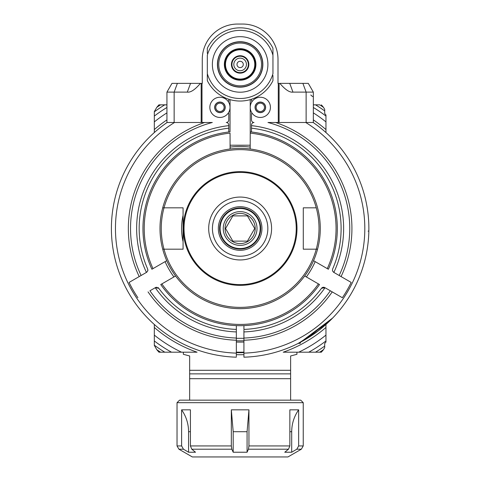 <?xml version="1.0" encoding="UTF-8"?>
<svg xmlns="http://www.w3.org/2000/svg" width="481" height="481" viewBox="0 0 481 481"><rect width="100%" height="100%" fill="white"/><g stroke="black" fill="none" stroke-linecap="round" stroke-linejoin="round"><path stroke-width="0.72" d="M154.317 324.465L154.317 345.424L156.758 349.645L158.94 352.194L160.588 352.194A147.06 147.06 0 0 1 156.758 349.645M166.937 104.87L158.904 104.864L156.758 107.371L154.317 111.598L154.317 132.558M158.904 104.864L166.937 104.822M154.317 345.178A144.835 144.835 0 0 0 164.785 352.194L160.588 352.194M319.685 352.194L321.338 352.194L323.521 349.645A147.06 147.06 0 0 1 319.685 352.194L283.213 352.194A130.97 130.97 0 0 0 325.962 327.447L325.962 324.465M154.317 327.447A130.97 130.97 0 0 0 197.06 352.194L164.785 352.194M308.772 352.194A141.45 141.45 0 0 0 325.962 340.951L325.962 342.051L324.699 343.416L324.699 347.625L323.521 349.645M313.341 104.822L319.751 104.864A147.06 147.06 0 0 1 323.521 107.371L321.374 104.864M323.521 107.371L324.699 109.391L324.699 113.606L325.962 114.971L325.962 132.558M324.699 346.098A144.835 144.835 0 0 1 315.494 352.194M325.962 340.951L325.962 327.447M154.317 129.575A130.97 130.97 0 0 1 166.937 119.901M313.341 119.901A130.97 130.97 0 0 1 325.962 129.575M154.317 121.903A136.857 136.857 0 0 1 166.937 112.873M154.317 116.071A141.45 141.45 0 0 1 166.937 107.473M154.317 111.845A144.835 144.835 0 0 1 164.736 104.852M156.758 107.371A147.06 147.06 0 0 1 160.522 104.864L160.66 104.822M319.727 104.87L315.452 104.822M315.542 104.852A144.835 144.835 0 0 1 324.699 110.925M315.56 104.864L313.341 104.864M313.341 107.473A141.45 141.45 0 0 1 325.962 116.071M313.341 112.873A136.857 136.857 0 0 1 325.962 121.903M236.351 354.665A126.208 126.208 0 0 0 243.921 354.665M243.921 352.14A123.683 123.683 0 0 1 236.351 352.14A123.683 123.683 0 0 0 243.921 352.14M243.921 342.033A113.588 113.588 0 0 1 236.351 342.033M236.351 340.77A112.326 112.326 0 0 0 243.921 340.77M250.234 147.096A82.035 82.035 0 0 0 230.038 147.096M325.962 335.113A136.857 136.857 0 0 1 298.719 352.194M154.317 335.113A136.857 136.857 0 0 0 181.553 352.194M154.317 340.951A141.45 141.45 0 0 0 171.507 352.194M189.652 400.156L189.652 373.869L290.62 373.869L290.62 355.982L296.933 354.293L296.933 352.194M183.345 352.194L183.345 354.293L189.652 355.982L189.652 373.869M290.62 373.869L290.62 378.697L189.652 378.697M303.24 402.681L177.032 402.681L179.557 400.156L300.715 400.156L303.24 402.681L303.24 445.929L298.653 445.929L298.653 409.836L289.851 409.836L289.851 445.929L248.942 445.929L248.942 409.836L231.331 409.836L231.331 445.929L231.824 449.206L233.195 452.236L247.078 452.236L248.449 449.206L248.942 445.929M181.62 445.929L181.62 409.836L190.422 409.836L190.422 445.929L191.775 449.206L195.514 452.236L188.576 452.236L183.459 449.206L181.62 445.929L177.032 445.929L177.032 402.681M298.653 445.929L296.813 449.206L291.702 452.236L284.758 452.236L288.504 449.206L289.851 445.929M296.813 449.206L301.346 449.206L287.939 456.95L192.334 456.95L178.926 449.206L183.459 449.206M298.653 409.836C294.089 416.414 291.769 423.701 291.702 431.71L291.702 452.236M248.942 409.836L247.078 431.71L247.078 452.236M231.331 409.836L233.195 431.71L233.195 452.236M188.576 452.236L188.576 431.71C188.504 423.701 186.189 416.414 181.62 409.836M243.921 352.645A124.188 124.188 0 0 1 236.351 352.645M297.907 343.554L297.998 343.506C308.026 337.638 328.27 321.969 332.708 317.971L332.876 317.797M332.63 318.055L300.715 342.099L318.38 330.742L332.684 317.995L318.38 330.742A128.734 128.734 0 0 1 300.715 342.099A128.734 128.734 0 0 0 318.38 330.742L302.892 340.915M295.827 344.576L298.094 343.458M171.982 83.369L177.393 83.369L174.146 92.111L166.937 92.111L171.982 83.369L166.937 92.111L166.937 122.493L174.146 122.493L174.146 92.111L187.307 92.111C190.65 92.623 195.021 89.706 200.427 83.369L202.273 83.369L202.273 59.391A35.341 35.341 0 0 1 237.614 24.05L242.665 24.05A35.341 35.341 0 0 1 278 59.391L278 83.369L308.291 83.369L313.341 92.111L308.291 83.369M146.795 272.192A2.525 2.525 0 0 1 146.633 272.294L141.107 275.487A109.608 109.608 0 0 1 212.313 122.493L174.146 122.493M187.307 92.111L190.554 83.369L177.393 83.369L200.427 83.369M207.323 53.415L207.323 48.401M207.323 49.964L207.323 53.09M207.323 80.471L207.323 74.224M207.323 74.615L207.323 75.998M207.323 76.269L207.323 78.914M272.949 75.457L272.949 80.471M272.949 78.914L272.949 75.788M272.949 48.401L272.949 54.648M272.949 54.263L272.949 52.874M272.949 52.609L272.949 49.964M251.497 99.23L251.497 101.04L252.447 101.04A10.095 10.095 0 0 1 267.202 99.952A10.095 10.095 0 0 1 267.202 114.749A10.095 10.095 0 0 1 252.447 113.66L251.497 113.66L251.497 119.967A2.525 2.525 0 0 0 254.022 122.493A2.525 2.525 0 0 0 251.497 125.018L251.497 128.18A100.968 100.968 0 0 1 332.593 269.089L332.503 270.887L333.64 272.294A2.525 2.525 0 0 1 333.483 272.192M251.497 125.643A103.493 103.493 0 0 1 333.856 272.414L339.171 275.487A109.608 109.608 0 0 0 267.965 122.493L279.094 122.493L279.094 83.369M146.422 272.414A103.493 103.493 0 0 1 228.776 125.643L228.776 125.018A2.525 2.525 0 0 0 226.256 122.493A2.525 2.525 0 0 0 228.776 119.967L228.776 113.66L227.826 113.66A10.095 10.095 0 0 1 213.071 114.749A10.095 10.095 0 0 1 213.071 99.952A10.095 10.095 0 0 1 227.826 101.04A10.095 10.095 0 0 1 227.826 113.66M228.776 99.23L228.776 101.04L227.826 101.04M207.323 73.623L207.323 55.249A34.079 34.079 0 0 1 272.949 55.249L272.949 73.623A34.079 34.079 0 0 1 207.323 73.623M207.323 80.652A36.598 36.598 0 0 0 272.949 80.652A36.598 36.598 0 0 1 207.323 80.652M272.949 48.226A36.598 36.598 0 0 0 207.323 48.226A36.598 36.598 0 0 1 272.949 48.226M240.139 87.157A22.715 22.715 0 0 0 262.854 64.436A22.715 22.715 0 0 0 240.139 41.721A22.715 22.715 0 0 0 217.418 64.436A22.715 22.715 0 0 0 240.139 87.157A22.715 22.715 0 0 0 262.854 64.436A22.715 22.715 0 0 0 240.139 41.721A22.715 22.715 0 0 0 217.418 64.436A22.715 22.715 0 0 0 240.139 87.157M240.139 85.822A21.38 21.38 0 0 0 258.658 53.746A21.38 21.38 0 0 0 221.621 53.746A21.38 21.38 0 0 0 240.139 85.822M240.139 80.213A15.777 15.777 0 0 1 226.473 56.548A15.777 15.777 0 0 1 253.8 56.548A15.777 15.777 0 0 1 240.139 80.213M240.139 49.29A15.145 15.145 0 0 0 224.994 64.436A15.145 15.145 0 0 0 240.139 79.581A15.145 15.145 0 0 0 255.285 64.436A15.145 15.145 0 0 0 240.139 49.29M254.78 64.436A14.64 14.64 0 0 0 232.816 51.756A14.64 14.64 0 0 0 232.816 77.116A14.64 14.64 0 0 0 254.78 64.436M248.845 64.436A8.706 8.706 0 0 1 235.78 71.982A8.706 8.706 0 0 1 235.78 56.896A8.706 8.706 0 0 1 248.845 64.436M231.932 64.436A8.201 8.201 0 0 1 240.139 56.235A8.201 8.201 0 0 1 248.34 64.436A8.201 8.201 0 0 1 240.139 72.643A8.201 8.201 0 0 1 231.932 64.436M233.826 64.436A6.313 6.313 0 0 0 243.29 69.901A6.313 6.313 0 0 0 243.29 58.971A6.313 6.313 0 0 0 233.826 64.436M240.139 67.593A3.157 3.157 0 0 1 237.404 62.861A3.157 3.157 0 0 1 242.869 62.861A3.157 3.157 0 0 1 240.139 67.593M252.447 101.04A10.095 10.095 0 0 0 252.447 113.66M247.078 91.324L249.417 90.608M245.063 78.758L246.092 78.361M233.195 91.324L230.856 90.608M228.776 125.643L228.776 131.992M315.187 261.64A82.035 82.035 0 0 1 306.355 276.942M173.924 276.942A82.035 82.035 0 0 1 165.085 261.64M251.497 131.992L251.497 128.18A100.968 100.968 0 0 1 332.593 269.089M351.196 282.425L339.171 275.487L351.196 282.425A123.455 123.455 0 0 1 342.358 297.727L325.018 287.716A103.493 103.493 0 0 1 243.921 331.932L243.921 330.146M243.921 325.619L243.921 329.407A100.968 100.968 0 0 0 321.506 288.287A2.525 2.525 0 0 1 324.477 287.434M321.506 288.287L325.018 287.716M243.921 331.932L243.921 338.053A109.608 109.608 0 0 0 330.333 290.789M305.748 122.493A124.675 124.675 0 0 1 243.921 353.126L243.921 338.053M313.137 122.493L313.167 122.493A128.734 128.734 0 0 1 332.708 317.971A128.734 128.734 0 0 0 313.167 122.493M279.852 83.369C285.257 89.706 289.628 92.623 292.965 92.111L313.341 92.111L313.341 122.493L279.094 122.493M268.831 122.493L269.607 122.493M270.31 122.493L270.965 122.493M272.204 122.493L272.625 122.493M272.769 122.493L273.082 122.493M273.286 122.493L273.761 122.493M274.609 122.493L274.982 122.493M275.312 122.493L275.607 122.493A111.79 111.79 0 0 1 341.065 276.581M243.921 353.126L243.921 357.191A128.734 128.734 0 0 0 297.998 343.506A128.734 128.734 0 0 1 243.921 357.191L243.921 356.451M298.292 343.362A128.734 128.734 0 0 1 297.583 343.717A128.734 128.734 0 0 0 298.292 343.362L300.216 343.362L300.216 342.268M300.216 343.362L300.715 341.961M368.849 230.91A128.734 128.734 0 0 1 324.964 325.348A128.734 128.734 0 0 0 368.849 230.91L368.103 231.157M324.958 325.348A128.734 128.734 0 0 1 318.38 330.742A128.734 128.734 0 0 0 324.958 325.348M297.583 343.717A128.734 128.734 0 0 1 243.921 357.191A128.734 128.734 0 0 0 297.583 343.717M243.921 338.311L236.351 338.311L236.351 331.932A103.493 103.493 0 0 1 155.255 287.716L149.94 290.789A109.608 109.608 0 0 0 236.351 338.053L236.351 356.451M157.714 287.458A2.525 2.525 0 0 1 158.766 288.287A100.968 100.968 0 0 0 236.351 329.407L236.351 331.932M236.351 330.146L236.351 325.619M167.111 122.493A128.734 128.734 0 0 0 236.351 357.191A128.734 128.734 0 0 1 167.111 122.493L167.135 122.493M168.801 122.493L169.264 122.493M170.394 122.493L171.062 122.493M171.807 122.493L172.625 122.493M137.915 297.727A123.455 123.455 0 0 1 129.082 282.425L139.207 276.581A111.79 111.79 0 0 1 204.665 122.493L204.96 122.493M205.297 122.493L205.67 122.493M206.517 122.493L206.998 122.493M207.648 122.493L208.069 122.493M209.301 122.493L209.956 122.493M210.66 122.493L211.442 122.493M141.107 275.487L139.207 276.581M147.889 269.889A2.525 2.525 0 0 1 147.877 270.4M228.776 128.18A100.968 100.968 0 0 0 147.685 269.089L147.775 270.887L146.633 272.294M155.561 287.542A2.525 2.525 0 0 1 156.692 287.259M155.255 287.716L158.766 288.287A100.968 100.968 0 0 0 236.351 329.407A100.968 100.968 0 0 1 158.766 288.287M306.126 122.493L306.126 92.111L302.88 83.369L289.724 83.369L292.965 92.111M310.816 94.985C312.482 96.759 313.323 97.012 313.341 95.743M260.329 102.05A5.303 5.303 0 0 0 255.742 109.999A5.303 5.303 0 0 0 264.923 109.999A5.303 5.303 0 0 0 260.329 102.05M260.329 102.176A5.177 5.177 0 0 0 255.85 109.939A5.177 5.177 0 0 0 264.815 109.939A5.177 5.177 0 0 0 260.329 102.176M260.329 103.187A4.167 4.167 0 0 1 263.937 109.434A4.167 4.167 0 0 1 256.722 109.434A4.167 4.167 0 0 1 260.329 103.187M219.943 102.05A5.303 5.303 0 0 0 215.356 109.999A5.303 5.303 0 0 0 224.537 109.999A5.303 5.303 0 0 0 219.943 102.05M219.943 102.176A5.177 5.177 0 0 0 215.464 109.939A5.177 5.177 0 0 0 224.423 109.939A5.177 5.177 0 0 0 219.943 102.176M219.943 103.187A4.167 4.167 0 0 1 223.551 109.434A4.167 4.167 0 0 1 216.336 109.434A4.167 4.167 0 0 1 219.943 103.187M250.234 145.214L230.038 145.214M313.54 260.684L328.367 269.246A97.18 97.18 0 0 0 250.234 131.854L250.18 148.996M230.098 148.996L230.038 133.123A95.917 95.917 0 0 0 153.006 268.614L166.739 260.684M316.257 249.188L317.568 249.188A80.141 80.141 0 0 1 162.71 249.188A80.141 80.141 0 0 1 162.71 207.834L164.015 207.834A78.884 78.884 0 0 0 164.015 249.188L183.075 249.188L183.075 207.834L162.71 207.834A80.141 80.141 0 0 1 317.568 207.834A80.141 80.141 0 0 1 317.568 249.188L316.257 249.188A78.884 78.884 0 0 0 316.257 207.834L303.289 207.834L303.289 249.188L316.257 249.188A78.884 78.884 0 0 1 164.015 249.188L162.71 249.188L164.015 249.188M230.038 99.615L230.038 131.854A97.18 97.18 0 0 0 151.906 269.246L153.006 268.614M175.571 275.986L160.744 284.554A97.18 97.18 0 0 0 319.534 284.554L304.701 275.986M161.838 283.916A95.917 95.917 0 0 0 318.434 283.916M327.272 268.614A95.917 95.917 0 0 0 250.234 133.123L250.234 99.615M165.302 207.834L172.072 207.834M308.201 207.834L311.514 207.834M312.644 207.834L314.893 207.834M316.257 207.834A78.884 78.884 0 0 0 164.015 207.834M314.971 249.188L308.201 249.188M172.072 249.188L165.302 249.188M296.236 228.511A56.103 56.103 0 0 1 212.085 277.092A56.103 56.103 0 0 1 212.085 179.924A56.103 56.103 0 0 1 296.236 228.511M261.947 228.511A21.807 21.807 0 0 1 229.233 247.396A21.807 21.807 0 0 1 229.233 209.62A21.807 21.807 0 0 1 261.947 228.511M260.684 228.511A20.551 20.551 0 0 1 240.139 249.056A20.551 20.551 0 0 1 219.589 228.511A20.551 20.551 0 0 1 240.139 207.96A20.551 20.551 0 0 1 260.684 228.511M260.173 228.511A20.034 20.034 0 0 1 230.122 245.863A20.034 20.034 0 0 1 230.122 211.159A20.034 20.034 0 0 1 260.173 228.511M257.016 228.511A16.883 16.883 0 0 1 231.698 243.127A16.883 16.883 0 0 1 231.698 213.889A16.883 16.883 0 0 1 257.016 228.511M225.06 228.511A15.079 15.079 0 0 0 247.679 241.57A15.079 15.079 0 0 0 247.679 215.452A15.079 15.079 0 0 0 225.06 228.511M225.565 228.511L232.852 241.131L247.426 241.131L254.714 228.511L247.426 215.891L232.852 215.891L225.565 228.511M232.852 241.131L247.426 241.131M247.426 215.891L232.852 215.891M290.62 370.298L189.652 370.298M231.331 445.929L190.422 445.929M191.775 449.206L231.824 449.206M248.449 449.206L288.504 449.206M289.851 431.71L291.702 431.71M233.195 431.71L247.078 431.71M188.576 431.71L190.422 431.71M201.178 83.369L201.178 122.493M278.283 83.369L278.283 122.493M201.99 122.493L201.99 83.369M240.139 36.67A27.766 27.766 0 0 1 264.183 78.319A27.766 27.766 0 0 1 216.089 78.319A27.766 27.766 0 0 1 240.139 36.67M240.139 41.913A22.529 22.529 0 0 1 262.662 64.436A22.529 22.529 0 0 1 240.139 86.965A22.529 22.529 0 0 1 217.61 64.436A22.529 22.529 0 0 1 240.139 41.913M243.921 340.241A111.79 111.79 0 0 0 332.233 291.883M236.351 353.126A124.675 124.675 0 0 1 174.525 122.493M148.04 291.883A111.79 111.79 0 0 0 236.351 340.241M183.075 241.678A58.562 58.562 0 0 1 183.075 215.344M183.279 228.511A56.86 56.86 0 0 1 268.566 179.269A56.86 56.86 0 0 1 268.566 277.747A56.86 56.86 0 0 1 183.279 228.511M208.688 228.511A31.451 31.451 0 0 0 240.139 259.956A31.451 31.451 0 0 0 271.585 228.511A31.451 31.451 0 0 0 240.139 197.06A31.451 31.451 0 0 0 208.688 228.511M212.434 228.511A27.7 27.7 0 0 0 253.986 252.501A27.7 27.7 0 0 0 253.986 204.521A27.7 27.7 0 0 0 212.434 228.511M290.62 400.156L290.62 378.697M301.346 449.206L303.24 445.929M178.926 449.206L177.032 445.929M313.341 122.493L313.341 92.111"/></g></svg>
